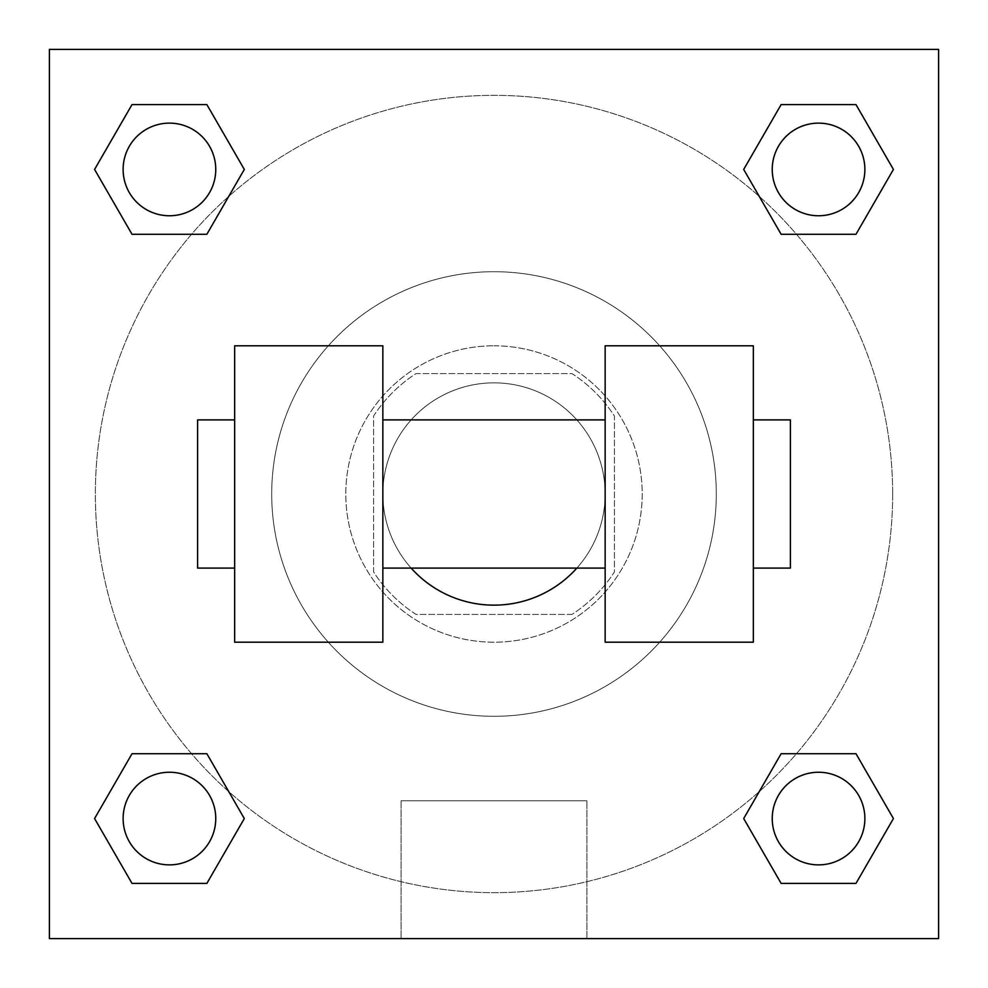 <?xml version="1.0" encoding="UTF-8"?>
<svg xmlns="http://www.w3.org/2000/svg" width="988" height="988" viewBox="0 0 988 988"><rect width="100%" height="100%" fill="white"/><g stroke="black" fill="none" stroke-linecap="round" stroke-linejoin="round"><path stroke-width="0.74" stroke-dasharray="4.94 3.71" d="M576.844 568.1A111.15 111.15 0 0 0 454.344 390.161A111.15 111.15 0 0 0 411.156 568.1M605.15 494A111.15 111.15 0 0 0 438.425 397.744A111.15 111.15 0 0 0 438.425 590.256A111.15 111.15 0 0 0 605.15 494L605.15 419.9L605.15 494M571.978 614.413L416.022 614.413A143.458 143.458 0 0 1 373.588 571.978L373.588 416.022A143.458 143.458 0 0 1 416.022 373.588L571.978 373.588A143.458 143.458 0 0 1 614.413 416.022L614.413 571.978A143.458 143.458 0 0 1 571.978 614.413L416.022 614.413A143.458 143.458 0 0 1 373.588 571.978L373.588 416.022A143.458 143.458 0 0 1 416.022 373.588L571.978 373.588A143.458 143.458 0 0 1 614.413 416.022L614.413 571.978A143.458 143.458 0 0 1 571.978 614.413M494 345.8A148.2 148.2 0 0 1 622.341 568.1A148.2 148.2 0 0 1 365.659 568.1A148.2 148.2 0 0 1 494 345.8A148.2 148.2 0 0 0 345.8 494A148.2 148.2 0 0 0 494 642.2A148.2 148.2 0 0 0 642.2 494A148.2 148.2 0 0 0 494 345.8M716.3 494A222.3 222.3 0 0 0 382.85 301.488A222.3 222.3 0 0 0 382.85 686.512A222.3 222.3 0 0 0 716.3 494A222.3 222.3 0 0 0 382.85 301.488A222.3 222.3 0 0 0 382.85 686.512A222.3 222.3 0 0 0 716.3 494M191.549 234.28L132.009 234.28L191.549 234.28L132.009 234.28L94.576 169.442L132.009 104.605L206.875 104.605L244.308 169.442L206.875 234.28L244.308 169.442L206.875 234.28L244.308 169.442L206.875 104.605L244.308 169.442M206.875 753.721L244.308 818.558L206.875 753.721L244.308 818.558L206.875 753.721L244.308 818.558L206.875 883.395L132.009 883.395L94.576 818.558L132.009 753.721L191.549 753.721M49.4 938.6L49.4 49.4L938.6 49.4L938.6 938.6L49.4 938.6L49.4 49.4L938.6 49.4L938.6 938.6L49.4 938.6L49.4 49.4L938.6 49.4L938.6 938.6L49.4 938.6L49.4 49.4L938.6 49.4L938.6 938.6L49.4 938.6M781.125 234.28L743.692 169.442L781.125 234.28L743.692 169.442L781.125 234.28L743.692 169.442L781.125 104.605L855.991 104.605L893.424 169.442L855.991 234.28L796.452 234.28M743.692 818.558L781.125 753.721L743.692 818.558L781.125 753.721L743.692 818.558L781.125 883.395L743.692 818.558L781.125 883.395L743.692 818.558L781.125 883.395L855.991 883.395L781.125 883.395L855.991 883.395L893.424 818.558L855.991 883.395M796.452 753.721L855.991 753.721L796.452 753.721L855.991 753.721L893.424 818.558M526.419 49.4L461.581 49.4L526.419 49.425M892.658 494A398.658 398.658 0 0 0 294.671 148.756A398.658 398.658 0 0 0 294.671 839.244A398.658 398.658 0 0 0 892.658 494A398.658 398.658 0 0 0 228.747 196.39A398.658 398.658 0 0 0 330.931 857.782A398.658 398.658 0 0 0 892.658 494M215.755 818.558A46.313 46.313 0 0 0 146.286 778.445A46.313 46.313 0 0 0 146.286 858.671A46.313 46.313 0 0 0 215.755 818.558A46.313 46.313 0 0 0 146.286 778.445A46.313 46.313 0 0 0 146.286 858.671A46.313 46.313 0 0 0 215.755 818.558A46.313 46.313 0 0 0 146.286 778.445A46.313 46.313 0 0 0 146.286 858.671A46.313 46.313 0 0 0 215.755 818.558A46.313 46.313 0 0 0 146.286 778.445A46.313 46.313 0 0 0 146.286 858.671A46.313 46.313 0 0 0 215.755 818.558A46.313 46.313 0 0 0 146.286 778.445A46.313 46.313 0 0 0 146.286 858.671A46.313 46.313 0 0 0 215.755 818.558M215.755 169.442A46.313 46.313 0 0 0 146.286 129.329A46.313 46.313 0 0 0 146.286 209.555A46.313 46.313 0 0 0 215.755 169.442A46.313 46.313 0 0 0 146.286 129.329A46.313 46.313 0 0 0 146.286 209.555A46.313 46.313 0 0 0 215.755 169.442A46.313 46.313 0 0 0 146.286 129.329A46.313 46.313 0 0 0 146.286 209.555A46.313 46.313 0 0 0 215.755 169.442A46.313 46.313 0 0 0 146.286 129.329A46.313 46.313 0 0 0 146.286 209.555A46.313 46.313 0 0 0 215.755 169.442A46.313 46.313 0 0 0 146.286 129.329A46.313 46.313 0 0 0 146.286 209.555A46.313 46.313 0 0 0 215.755 169.442M864.87 169.442A46.313 46.313 0 0 0 795.402 129.329A46.313 46.313 0 0 0 795.402 209.555A46.313 46.313 0 0 0 864.87 169.442A46.313 46.313 0 0 0 795.402 129.329A46.313 46.313 0 0 0 795.402 209.555A46.313 46.313 0 0 0 864.87 169.442A46.313 46.313 0 0 0 795.402 129.329A46.313 46.313 0 0 0 795.402 209.555A46.313 46.313 0 0 0 864.87 169.442A46.313 46.313 0 0 0 795.402 129.329A46.313 46.313 0 0 0 795.402 209.555A46.313 46.313 0 0 0 864.87 169.442A46.313 46.313 0 0 0 795.402 129.329A46.313 46.313 0 0 0 795.402 209.555A46.313 46.313 0 0 0 864.87 169.442M772.245 818.558A46.313 46.313 0 0 1 841.714 778.445A46.313 46.313 0 0 1 841.714 858.671A46.313 46.313 0 0 1 772.245 818.558A46.313 46.313 0 0 1 841.714 778.445A46.313 46.313 0 0 1 841.714 858.671A46.313 46.313 0 0 1 772.245 818.558M586.921 938.6L401.079 938.6L586.921 938.6L401.079 938.6L586.921 938.6L586.921 800.774L401.079 800.774L586.921 800.774L586.921 938.6M49.4 688.513L49.4 656.094L49.425 688.513M938.6 688.513L938.6 656.094L938.575 688.513M864.87 818.558A46.313 46.313 0 0 0 795.402 778.445A46.313 46.313 0 0 0 795.402 858.671A46.313 46.313 0 0 0 864.87 818.558A46.313 46.313 0 0 0 795.402 778.445A46.313 46.313 0 0 0 795.402 858.671A46.313 46.313 0 0 0 864.87 818.558A46.313 46.313 0 0 0 795.402 778.445A46.313 46.313 0 0 0 795.402 858.671A46.313 46.313 0 0 0 864.87 818.558M244.308 818.558L206.875 883.395L244.308 818.558L206.875 883.395L132.009 883.395L94.576 818.558L132.009 753.721M206.875 883.395L132.009 883.395L94.576 818.558M743.692 169.442L781.125 104.605L743.692 169.442L781.125 104.605L855.991 104.605L893.424 169.442L855.991 234.28M781.125 104.605L855.991 104.605L893.424 169.442M94.576 169.442L132.009 234.28L94.576 169.442L132.009 234.28L94.576 169.442L132.009 104.605L206.875 104.605L132.009 104.605L94.576 169.442L132.009 104.605M938.575 656.094L938.575 720.931L938.6 656.094M401.079 800.774L586.921 800.774L401.079 800.774L401.079 938.6L401.079 800.774M49.4 720.931L49.425 656.094L49.4 720.931M234.65 345.8L382.85 345.8L382.85 642.2L234.65 642.2L234.65 345.8M605.15 345.8L605.15 642.2L753.35 642.2L753.35 345.8L605.15 345.8M382.85 494L382.85 419.9L382.85 494M753.35 494L753.35 419.9L753.35 494M790.4 419.9L790.4 568.1M234.65 494L234.65 568.1L234.65 494M197.6 568.1L197.6 419.9"/><path stroke-width="1.48" d="M411.156 568.1A111.15 111.15 0 0 0 576.844 568.1M244.308 169.442L206.875 234.28L132.009 234.28L94.576 169.442L132.009 104.605L206.875 104.605L244.308 169.442L206.875 234.28L191.549 234.28M191.549 753.721L206.875 753.721L244.308 818.558L206.875 883.395L132.009 883.395L94.576 818.558L132.009 753.721L206.875 753.721M796.452 234.28L781.125 234.28L743.692 169.442L781.125 104.605L855.991 104.605L893.424 169.442L855.991 234.28L781.125 234.28M743.692 818.558L781.125 753.721L855.991 753.721L893.424 818.558L855.991 883.395L781.125 883.395L743.692 818.558L781.125 753.721L796.452 753.721M781.125 753.721L855.991 753.721L781.125 753.721M855.991 883.395L781.125 883.395L855.991 883.395L893.424 818.558M864.87 818.558A46.313 46.313 0 0 0 795.402 778.445A46.313 46.313 0 0 0 795.402 858.671A46.313 46.313 0 0 0 864.87 818.558M206.875 883.395L132.009 883.395L206.875 883.395L244.308 818.558M215.755 818.558A46.313 46.313 0 0 0 146.286 778.445A46.313 46.313 0 0 0 146.286 858.671A46.313 46.313 0 0 0 215.755 818.558M781.125 104.605L855.991 104.605L781.125 104.605L743.692 169.442M864.87 169.442A46.313 46.313 0 0 0 795.402 129.329A46.313 46.313 0 0 0 795.402 209.555A46.313 46.313 0 0 0 864.87 169.442M132.009 104.605L206.875 104.605L132.009 104.605L94.576 169.442M206.875 234.28L132.009 234.28L206.875 234.28M215.755 169.442A46.313 46.313 0 0 0 146.286 129.329A46.313 46.313 0 0 0 146.286 209.555A46.313 46.313 0 0 0 215.755 169.442M938.6 49.4L938.6 938.6L49.4 938.6L49.4 49.4L938.6 49.4M94.576 818.558L132.009 753.721M893.424 169.442L855.991 234.28M605.15 345.8L605.15 642.2L753.35 642.2L753.35 345.8L605.15 345.8M382.85 642.2L382.85 345.8L234.65 345.8L234.65 642.2L382.85 642.2M753.35 568.1L790.4 568.1L790.4 419.9L753.35 419.9M234.65 419.9L197.6 419.9L197.6 568.1L234.65 568.1M605.15 419.9L382.85 419.9M605.15 568.1L382.85 568.1"/></g></svg>
